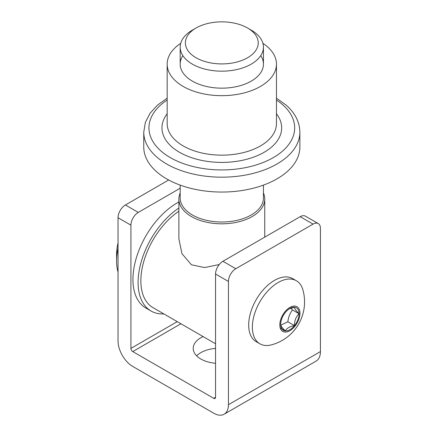 <?xml version="1.0" encoding="UTF-8"?>
<svg xmlns="http://www.w3.org/2000/svg" width="437" height="437" viewBox="0 0 437 437"><rect width="100%" height="100%" fill="white"/><g stroke="black" fill="none" stroke-linecap="round" stroke-linejoin="round"><path stroke-width="0.66" d="M215.556 363.267A26.018 15.022 180 0 1 200.834 359.017A26.018 15.022 180 0 1 193.214 348.393A26.018 15.022 180 0 1 203.139 336.588M228.436 281.466L215.556 274.032A10.406 6.009 -60 0 1 222.914 261.288L235.794 268.722A10.406 6.009 120 0 0 228.436 281.466L228.436 404.695A20.818 12.018 -120 0 1 224.126 414.221A20.818 12.018 -120 0 1 213.715 413.194L132.761 366.452A20.818 12.018 -120 0 1 118.039 340.958L118.039 217.735A10.406 6.009 -60 0 1 125.403 204.986L168.677 180M196.628 355.827A26.018 15.022 180 0 1 215.556 348.393M222.914 261.288L300.192 216.67A10.406 6.009 -60 0 1 305.397 216.157L318.278 223.591A10.406 6.009 120 0 1 320.43 228.354L320.43 351.577A20.818 12.018 60 0 1 316.12 361.109L224.126 414.221M318.278 223.591A10.406 6.009 120 0 0 313.072 224.105L300.192 216.67M235.794 268.722L313.072 224.105M215.556 274.032L215.556 397.255A2.6 1.502 60 0 1 215.015 398.451A2.6 1.502 60 0 1 213.715 398.32L132.761 351.583A2.6 1.502 60 0 1 130.92 348.393L130.92 225.17L118.039 217.735M125.403 204.986L138.278 212.42L180.181 188.232M138.278 212.42A10.406 6.009 120 0 0 130.92 225.17M260.758 55.63A41.635 24.035 180 0 1 251.253 81.124A41.635 24.035 180 0 1 192.373 81.124A41.635 24.035 180 0 1 187.025 77.333A41.635 24.035 180 0 1 182.868 55.63M262.927 43.345A54.641 31.546 180 0 1 267.471 46.797A54.641 31.546 180 0 1 276.457 64.13A54.641 31.546 180 0 1 237.477 94.348A54.641 31.546 180 0 1 176.155 81.457A54.641 31.546 180 0 1 167.169 64.13A54.641 31.546 180 0 1 180.7 43.345M299.875 132.111L299.875 146.985A78.059 45.066 180 0 1 244.19 190.161A78.059 45.066 180 0 1 156.583 171.741A78.059 45.066 180 0 1 143.751 146.985L143.751 132.111A78.059 45.066 180 0 0 156.583 156.872A78.059 45.066 180 0 0 244.19 175.292A78.059 45.066 180 0 0 299.875 132.111C299.651 121.961 295.068 112.954 286.126 105.099L276.457 98.167M196.055 57.755A36.429 21.031 0 0 0 247.571 57.755A36.429 21.031 0 0 0 247.571 28.012L251.253 30.137A41.635 24.035 180 0 1 263.445 47.13A41.635 24.035 180 0 1 237.744 69.336A41.635 24.035 180 0 1 192.373 64.13A41.635 24.035 180 0 1 180.181 47.13A41.635 24.035 180 0 1 192.373 30.137L196.055 28.012A36.429 21.031 0 0 0 196.055 57.755M180.181 185.108L180.181 197.972A41.635 24.035 0 0 0 192.373 214.971A41.635 24.035 0 0 0 237.744 220.182A41.635 24.035 0 0 0 263.445 197.972L263.445 185.108M263.445 192.979A42.935 24.789 180 0 1 264.746 199.037A42.935 24.789 180 0 1 238.241 221.936A42.935 24.789 180 0 1 191.455 216.566A42.935 24.789 180 0 1 178.88 199.037A42.935 24.789 180 0 1 180.181 192.979M178.88 199.037L178.88 238.897L181.961 253.695L191.455 264.8L204.614 267.559L219.232 264.549M178.88 211.235A58.547 33.802 120 0 0 143.391 262.894A58.547 33.802 120 0 0 152.983 307.632L215.556 343.761M251.253 30.137L247.571 28.012A36.429 21.031 0 0 0 196.055 28.012M178.88 208.039A62.447 36.053 120 0 0 140.84 263.145A62.447 36.053 120 0 0 151.027 311.013A62.447 36.053 120 0 0 163.848 313.908M178.88 201.981A62.447 36.053 120 0 0 177.1 202.97A62.447 36.053 120 0 0 136.306 257.999A62.447 36.053 120 0 0 145.876 308.041L151.027 311.013M294.489 325.62A13.012 7.511 120 0 0 299.088 313.761C295.964 316.754 294.429 320.703 294.489 325.62C289.84 326.444 286.776 328.214 285.29 330.929A13.012 7.511 120 0 0 294.489 325.62L287.841 321.779L280.805 325.128M296.33 280.729L292.648 278.604A36.429 21.031 120 0 0 261.555 291.829A36.429 21.031 120 0 0 256.219 341.701L259.9 343.821A36.429 21.031 120 0 0 271.257 344.902A44.421 44.421 0 0 0 302.945 290.026A36.429 21.031 120 0 0 296.33 280.729A36.429 21.031 120 0 0 265.232 293.954A36.429 21.031 120 0 0 259.9 343.821M294.926 326.242A14.252 8.227 120 0 0 298.618 308.216A14.252 8.227 120 0 0 284.848 311.903A14.252 8.227 120 0 0 281.16 329.93A14.252 8.227 120 0 0 294.926 326.242M289.261 308.839L294.489 307.216C294.412 308.473 295.947 310.652 299.088 313.761A13.012 7.511 120 0 0 294.489 307.216A13.012 7.511 120 0 0 289.889 308.451A13.012 7.511 120 0 0 285.29 312.531A13.012 7.511 120 0 0 280.691 324.385A13.012 7.511 120 0 0 285.29 330.929C282.149 327.821 280.614 325.636 280.691 324.385M285.29 330.929L280.243 328.018M299.088 313.761L292.44 309.926C289.939 313.302 288.404 317.251 287.841 321.779M290.895 308.156L292.44 309.926M118.039 248.385A51.522 29.743 120 0 0 116.57 261.075L116.57 254.7A43.716 25.237 -60 0 1 118.039 242.967M116.57 261.075A51.522 29.743 120 0 0 118.039 272.06M228.436 404.695L320.43 351.577M180.929 323.768L132.761 351.583M213.715 398.32L215.556 397.255M130.92 348.393L177.247 321.643M167.169 100.04A72.859 42.061 0 0 0 160.931 150.973A72.859 42.061 0 0 0 261.834 163.012A72.859 42.061 0 0 0 282.69 104.754A72.859 42.061 0 0 0 276.457 100.04M276.457 113.773A59.847 34.55 180 0 1 250.548 158.172A59.847 34.55 180 0 1 171.807 146.843A59.847 34.55 180 0 1 167.169 113.773M167.169 64.13L167.169 123.616A54.641 31.546 0 0 0 176.155 140.943A54.641 31.546 0 0 0 237.477 153.84A54.641 31.546 0 0 0 276.457 123.616L276.457 64.13M167.169 98.167L157.413 105.17L150.028 113.33L145.357 122.431L143.751 132.111M263.445 64.13L263.445 47.13M264.746 237.138L264.746 199.037M180.181 64.13L180.181 47.13"/></g></svg>
